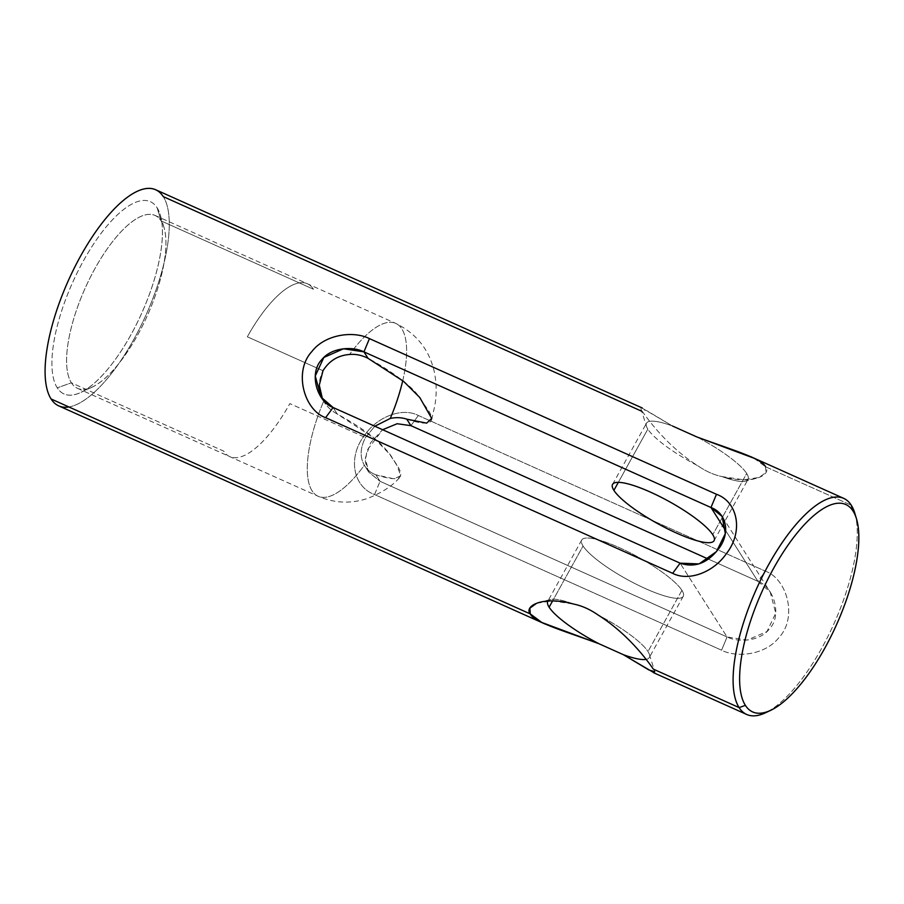<?xml version="1.0" encoding="UTF-8"?>
<svg xmlns="http://www.w3.org/2000/svg" width="904" height="904" viewBox="0 0 904 904"><rect width="100%" height="100%" fill="white"/><g stroke="black" fill="none" stroke-linecap="round" stroke-linejoin="round"><path stroke-width="0.68" stroke-dasharray="4.52 3.39" d="M68.907 406.969A118.447 42.465 114.2 0 0 145.928 315.18A118.447 42.465 114.2 0 0 163.262 196.62A118.447 42.465 -65.8 0 1 140.063 327.564A118.447 42.465 -65.8 0 1 58.703 405.862M157.093 207.75A105.418 37.798 -65.8 0 1 130.831 334.966A105.418 37.798 -65.8 0 1 57.268 387.85A105.418 37.798 -65.8 0 1 83.541 260.635A105.418 37.798 -65.8 0 1 157.093 207.75L161.127 220.926L313.462 289.257A94.75 33.979 114.2 0 0 307.371 283.743A94.75 33.979 114.2 0 0 247.334 336.796L322.999 370.73C317.801 381.398 318.027 391.568 323.655 401.24C326.773 406.517 331.305 410.766 337.226 413.998C355.792 424.258 369.691 433.683 378.912 442.282C386.279 449.457 390.935 455.028 392.878 458.983C398.551 467.47 413.919 486.861 375.917 474.815L380.053 481.312L368.764 472.159L365.329 458.125L370.583 442.791L382.641 429.728L366.979 450.429L365.318 462L368.821 472.238L380.053 481.312L727.087 636.97L721.573 650.213L374.55 494.544C352.277 486.408 347.678 456.057 365.137 434.564C377.759 416.416 402.653 407.173 418.36 415.501L765.394 571.17C787.52 579.091 797.611 618.053 778.898 637.591C765.643 654.733 737.065 658.18 721.573 650.213L374.55 494.544L380.053 481.312L727.087 636.97L721.573 650.213C737.065 658.18 765.643 654.733 778.898 637.591C797.611 618.053 787.52 579.091 765.394 571.17L757.925 581.328L708.386 559.101L757.925 581.328C774.118 587.159 782.548 615.974 769.055 629.399C759.563 641.309 738.432 642.755 727.087 636.97L680.124 563.169L727.087 636.97L747.156 640.088L766.976 631.557L775.745 613.115L770.197 592.018L757.925 581.328L765.394 571.17L418.36 415.501C402.653 407.173 377.759 416.416 365.137 434.564C347.678 456.057 352.277 486.408 374.55 494.544L380.053 481.312L375.917 474.815C370.889 472.995 367.035 469.786 364.346 465.21A94.75 33.979 -65.8 0 1 318.185 496.296A94.75 33.979 -65.8 0 1 323.655 401.24A94.75 33.979 114.2 0 0 318.185 496.296A94.75 33.979 114.2 0 0 364.346 465.21C359.736 457.119 360.12 447.898 365.51 437.547L289.845 403.602A94.75 33.979 -65.8 0 1 229.808 456.656A94.75 33.979 -65.8 0 1 223.729 451.141L71.393 382.81A94.75 33.979 -65.8 0 1 89.959 278.059A94.75 33.979 -65.8 0 1 155.036 215.412A94.75 33.979 -65.8 0 1 161.127 220.926A94.75 33.979 114.2 0 0 95.01 268.465A94.75 33.979 114.2 0 0 71.393 382.81L57.268 387.85A105.418 37.798 -65.8 0 1 83.541 260.635A105.418 37.798 -65.8 0 1 157.093 207.75A105.418 37.798 -65.8 0 1 160.257 214.937A105.418 37.798 -65.8 0 1 141.668 313.27A105.418 37.798 -65.8 0 1 80.592 392.539A105.418 37.798 -65.8 0 1 57.268 387.85L71.393 382.81A94.75 33.979 114.2 0 0 92.366 387.036A94.75 33.979 114.2 0 0 147.262 315.778A94.75 33.979 114.2 0 0 163.974 227.39A94.75 33.979 114.2 0 0 161.127 220.926L157.093 207.75M767.993 711.504A118.447 42.465 114.2 0 0 833.94 623.794A118.447 42.465 114.2 0 0 855.602 516.218M753.992 458.215L765.53 466.769L851.274 505.234L765.53 466.769C772.005 474.306 753.846 485.29 722.025 476.589C713.844 474.905 705.753 471.278 697.73 465.696C667.016 446.305 647.117 418.281 642.45 411.569L163.262 196.62A118.447 42.465 -65.8 0 0 155.657 189.727M410.902 425.66L418.36 415.501L410.902 425.66M725.697 530.671L757.925 581.328L725.697 530.671M641.49 407.749L672.497 426.021A58.037 12.453 -151 0 0 646.416 426.247A58.037 12.453 -151 0 0 647.829 429.14L618.336 482.352L647.829 429.14A58.037 12.453 29 0 1 646.507 423.174A58.037 12.453 29 0 1 672.497 426.021L646.744 410.631L641.06 409.094M406.766 419.162C439.118 429.988 432.835 416.1 426.767 408.111L416.687 393.669C411.173 386.516 391.861 370.889 368.075 358.357M765.53 466.769L765.97 472.498L759.157 477.436L743.709 479.809L722.025 476.589A58.037 12.453 -151 0 0 745.45 481.154A58.037 12.453 -151 0 0 746.693 473.481A58.037 12.453 -151 0 0 696.792 436.926A58.037 12.453 29 0 1 746.693 473.481L712.759 534.693L746.693 473.481A58.037 12.453 29 0 1 748.026 479.448A58.037 12.453 29 0 1 722.025 476.589C713.844 474.905 705.753 471.278 697.73 465.696A58.037 12.453 29 0 1 647.829 429.14A58.037 12.453 -151 0 0 697.73 465.696C667.016 446.305 647.117 418.281 642.45 411.569M681.921 590.346A58.037 12.453 29 0 1 683.243 596.301A58.037 12.453 29 0 1 636.032 584.131A58.037 12.453 29 0 1 583.057 545.993L552.626 600.877L583.057 545.993A58.037 12.453 29 0 1 581.724 540.027A58.037 12.453 29 0 1 628.935 552.208A58.037 12.453 29 0 1 681.921 590.346L647.987 651.558L681.921 590.346A58.037 12.453 29 0 1 645.501 588.628A58.037 12.453 29 0 1 583.057 545.993A58.037 12.453 29 0 1 619.466 547.711A58.037 12.453 29 0 1 681.921 590.346M646.157 659.355A58.037 12.453 -151 0 0 649.309 657.513A58.037 12.453 -151 0 0 647.987 651.558A58.037 12.453 -151 0 0 598.086 614.991A58.037 12.453 29 0 1 647.987 651.558A58.037 12.453 29 0 1 649.4 654.439A58.037 12.453 29 0 1 646.157 659.355M573.791 604.098A58.037 12.453 -151 0 0 547.926 601.036A58.037 12.453 29 0 1 550.366 599.544A58.037 12.453 29 0 1 573.791 604.098L552.095 600.877L536.66 603.262M324.186 402.122L323.655 401.24C326.773 406.517 331.305 410.766 337.226 413.998L333.09 407.501L337.226 413.998L373.815 437.875L389.534 453.989L396.833 465.21L400.754 475.662L394.121 478.849L375.917 474.815C370.889 472.995 367.035 469.786 364.346 465.21L364.809 465.967M322.999 370.73L247.334 336.796A94.75 33.979 -65.8 0 1 307.371 283.743A94.75 33.979 -65.8 0 1 313.462 289.257L161.127 220.926A94.75 33.979 -65.8 0 1 142.561 325.689A94.75 33.979 -65.8 0 1 77.484 388.324A94.75 33.979 -65.8 0 1 71.393 382.81L223.729 451.141A94.75 33.979 114.2 0 0 229.808 456.656A94.75 33.979 114.2 0 0 289.845 403.602L365.51 437.547L374.832 426.225L365.51 437.547C360.12 447.898 359.736 457.119 364.346 465.21M402.743 380.674A94.75 33.979 114.2 0 0 395.749 323.383A94.75 33.979 114.2 0 0 349.577 354.47A94.75 33.979 -65.8 0 1 395.749 323.383A94.75 33.979 -65.8 0 1 402.743 380.674M323.655 401.24L322.513 399.116M854.834 513.314A118.447 42.465 -65.8 0 1 833.94 623.794A118.447 42.465 -65.8 0 1 765.326 712.861M722.477 516.998L770.536 592.538M714.092 540.66L748.026 479.448M683.243 596.301L649.309 657.513M612.573 484.386L646.507 423.174M581.724 540.027L547.79 601.25M640.902 408.631L646.416 426.247M756.151 478.363L745.45 481.154M77.484 388.324L318.185 496.296C334.39 503.223 350.786 503.957 367.363 498.499C381.861 492.849 392.709 485.753 399.918 477.21M155.036 215.412L395.749 323.383C416.495 333.61 429.355 349.814 434.338 371.996C436.575 383.172 436.756 394.257 434.88 405.274L431.57 420.179M92.366 387.036L80.592 392.539M163.974 227.39L160.257 214.937M320.479 396.302L324.208 402.144M368.549 471.831L364.82 465.989M550.366 599.544L539.665 602.324M649.4 654.439L654.914 672.056"/><path stroke-width="1.36" d="M641.716 411.23L163.262 196.62A118.447 42.465 114.2 0 0 80.614 256.035A118.447 42.465 114.2 0 0 51.099 398.98A118.447 42.465 114.2 0 0 68.907 406.969M855.602 516.218A118.447 42.465 114.2 0 0 851.274 505.234A118.447 42.465 114.2 0 0 843.669 498.341A118.447 42.465 114.2 0 0 762.321 576.639A118.447 42.465 114.2 0 0 739.11 707.595L653.366 669.129L739.11 707.595A118.447 42.465 114.2 0 0 746.715 714.476A118.447 42.465 114.2 0 0 767.993 711.504M545.361 624.155L58.703 405.862A118.447 42.465 -65.8 0 1 51.099 398.98L530.286 613.918L541.824 622.483L599.024 643.761L623.319 654.665L654.326 672.949M406.766 419.162L410.902 425.66L397.138 423.727L382.641 429.728L397.138 423.727L410.902 425.66L708.386 559.101L410.902 425.66L406.766 419.162C401.67 417.456 396.178 417.207 390.279 418.439A94.75 33.979 114.2 0 0 402.743 380.674A94.75 33.979 -65.8 0 1 390.279 418.439L374.832 426.225L390.279 418.439C396.178 417.207 401.67 417.456 406.766 419.162L426.654 423.14L431.694 418.405L419.75 397.477L403.613 381.375L368.075 358.357L363.939 351.859C352.164 345.938 331.101 347.701 321.79 359.645C308.422 373.216 317.214 401.918 333.09 407.501L325.632 417.671L672.666 573.328L680.124 563.169L699.041 563.915L716.443 551.609L725.324 533.552L722.104 516.433L710.973 507.517L725.697 530.671L710.973 507.517L716.476 494.285C738.376 502.149 743.483 532.343 726.138 553.949C713.685 572.029 688.938 581.792 672.666 573.328C688.938 581.792 713.685 572.029 726.138 553.949C743.483 532.343 738.376 502.149 716.476 494.285L369.442 338.616C353.374 330.468 324.898 334.378 311.869 351.554C293.325 371.273 303.913 410.077 325.632 417.671L672.666 573.328L680.124 563.169C694.475 568.028 707.21 563.361 718.341 549.191C730.556 533.812 727.019 513.37 710.973 507.517L716.476 494.285L369.442 338.616L363.939 351.859L710.973 507.517L363.939 351.859L343.543 348.774L323.835 357.464L315.259 375.985L320.954 396.992L333.09 407.501L325.632 417.671C303.913 410.077 293.325 371.273 311.869 351.554C324.898 334.378 353.374 330.468 369.442 338.616L363.939 351.859L368.075 358.357C362.086 355.238 355.927 353.939 349.577 354.47C338.141 355.328 329.282 360.741 322.999 370.73C329.282 360.741 338.141 355.328 349.577 354.47C355.927 353.939 362.086 355.238 368.075 358.357M573.791 604.098C581.984 605.782 590.075 609.409 598.086 614.991C628.8 634.382 648.699 662.406 653.366 669.129C648.699 662.406 628.8 634.382 598.086 614.991C590.075 609.409 581.984 605.782 573.791 604.098C541.971 595.408 523.811 606.381 530.286 613.918L51.099 398.98A118.447 42.465 -65.8 0 1 74.297 268.025A118.447 42.465 -65.8 0 1 155.657 189.727L642.315 408.02M765.53 466.769C761.823 458.317 731.223 449.627 696.792 436.926L672.497 426.021L696.792 436.926L753.992 458.215M680.124 563.169L333.09 407.501L680.124 563.169M613.895 490.352A58.037 12.453 -151 0 0 676.35 532.987A58.037 12.453 -151 0 0 712.759 534.693A58.037 12.453 -151 0 0 650.315 492.058A58.037 12.453 -151 0 0 613.895 490.352A58.037 12.453 -151 0 0 666.881 528.478A58.037 12.453 -151 0 0 714.092 540.66A58.037 12.453 -151 0 0 712.759 534.693A58.037 12.453 -151 0 0 659.773 496.567A58.037 12.453 -151 0 0 612.573 484.386A58.037 12.453 -151 0 0 613.895 490.352L618.336 482.352L613.895 490.352M536.66 603.262L529.846 608.189L530.286 613.918C533.993 622.37 564.593 631.06 599.024 643.761A58.037 12.453 29 0 1 549.123 607.205A58.037 12.453 29 0 1 547.926 601.036A58.037 12.453 -151 0 0 547.79 601.25A58.037 12.453 -151 0 0 549.123 607.205L552.626 600.877L549.123 607.205A58.037 12.453 -151 0 0 599.024 643.761L623.319 654.665A58.037 12.453 -151 0 0 646.157 659.355A58.037 12.453 29 0 1 623.319 654.665L649.072 670.056L654.756 671.604M322.513 399.116L319.281 385.172L322.999 370.73M853.071 511.088A113.701 40.77 114.2 0 0 773.722 568.13A113.701 40.77 114.2 0 0 745.393 705.357L739.11 707.595A118.447 42.465 -65.8 0 1 768.626 564.65A118.447 42.465 -65.8 0 1 851.274 505.234L853.071 511.088A113.701 40.77 114.2 0 0 773.722 568.13A113.701 40.77 114.2 0 0 745.393 705.357A113.701 40.77 114.2 0 0 824.73 648.315A113.701 40.77 114.2 0 0 853.071 511.088L851.274 505.234A118.447 42.465 -65.8 0 1 854.834 513.314L856.483 518.839A113.701 40.77 114.2 0 0 853.071 511.088M770.547 710.42L765.326 712.861A118.447 42.465 -65.8 0 1 739.11 707.595L745.393 705.357A113.701 40.77 114.2 0 0 770.547 710.42A113.701 40.77 114.2 0 0 836.426 624.913A113.701 40.77 114.2 0 0 856.483 518.839M746.715 714.476L653.502 672.666M843.669 498.341L750.456 456.531M540.4 602.143L539.665 602.324"/></g></svg>
